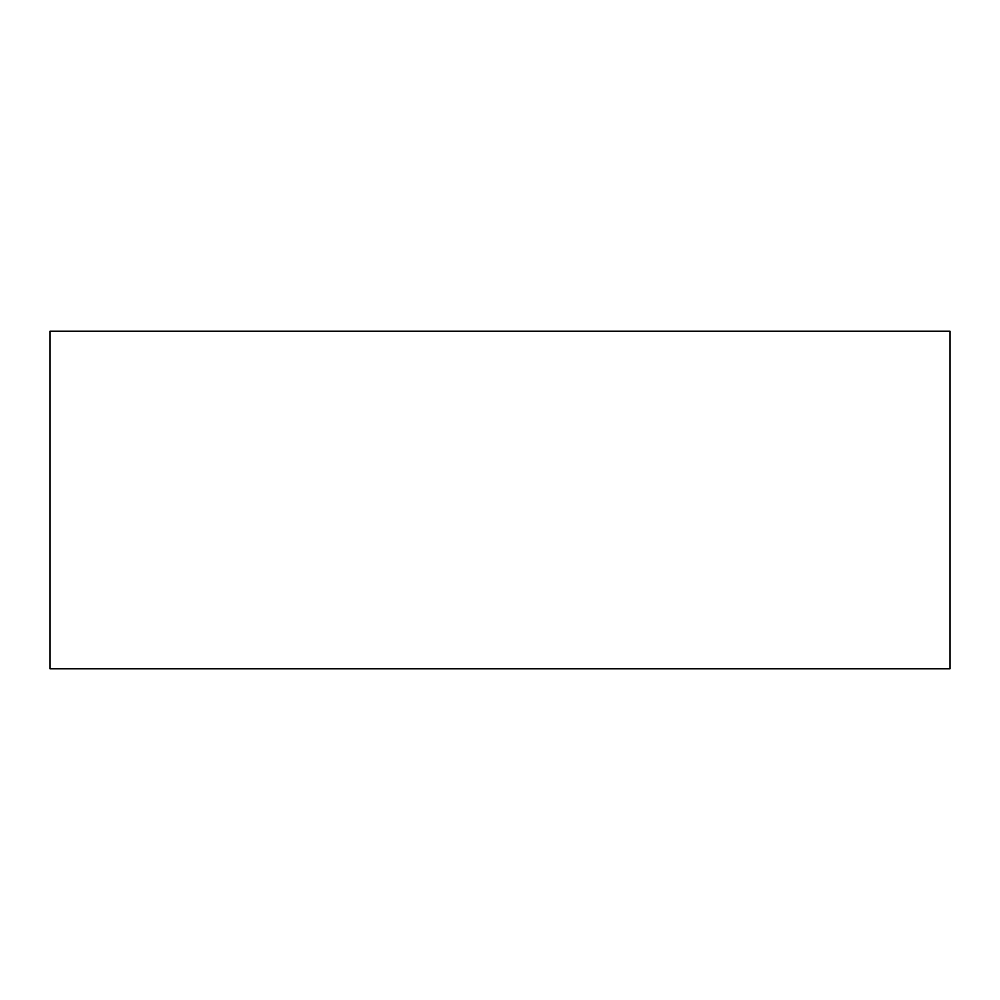 <?xml version="1.0" encoding="UTF-8"?>
<svg xmlns="http://www.w3.org/2000/svg" width="1000" height="1000" viewBox="0 0 1000 1000"><rect width="100%" height="100%" fill="white"/><g stroke="black" fill="none" stroke-linecap="round" stroke-linejoin="round"><path stroke-width="0.75" stroke-dasharray="5 3.75" d="M950 331.25L950 668.75L50 668.75L50 331.25L950 331.25"/><path stroke-width="1.5" d="M50 331.25L50 668.75L950 668.75L950 331.25L50 331.25"/></g></svg>
